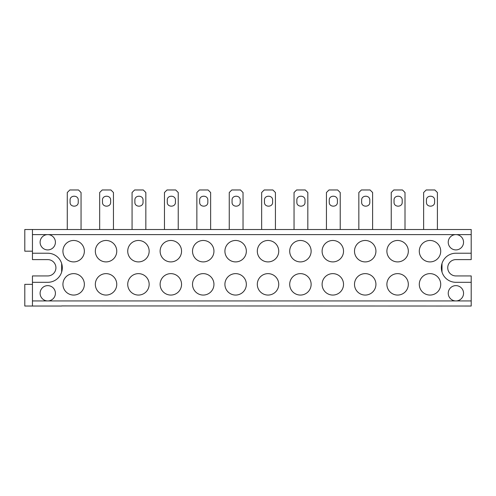 <?xml version="1.0" encoding="UTF-8"?>
<svg xmlns="http://www.w3.org/2000/svg" width="496" height="496" viewBox="0 0 496 496"><rect width="100%" height="100%" fill="white"/><g stroke="black" fill="none" stroke-linecap="round" stroke-linejoin="round"><path stroke-width="0.74" d="M32.451 253.227L47.759 253.227A14.539 14.539 0 0 1 62.298 267.772A14.539 14.539 0 0 1 47.759 282.311L32.451 282.311L32.451 275.931L47.759 275.931A8.165 8.165 0 0 0 55.918 267.772A8.165 8.165 0 0 0 47.759 259.606L32.451 259.606L32.451 229.505L471.2 229.505L471.2 253.227L455.892 253.227A14.539 14.539 0 0 0 441.353 267.772A14.539 14.539 0 0 0 455.892 282.311L471.2 282.311L471.2 275.931L455.892 275.931A8.165 8.165 0 0 1 447.733 267.772A8.165 8.165 0 0 1 455.892 259.606L471.2 259.606L471.2 253.227M61.659 272.025L61.659 263.512M441.992 272.025L441.992 263.512M471.2 282.311L471.2 306.032L61.659 305.927L441.992 306.032M32.451 282.311L32.451 306.032L61.659 306.032M32.451 234.608L47.759 234.608A7.651 7.651 0 0 1 51.429 248.973A7.651 7.651 0 0 1 41.044 245.929A7.651 7.651 0 0 1 47.759 234.608L455.892 234.608A7.651 7.651 0 0 1 459.563 248.973A7.651 7.651 0 0 1 449.178 245.929A7.651 7.651 0 0 1 455.892 234.608L471.2 234.608M32.451 300.929L47.759 300.929A7.651 7.651 0 0 1 44.088 286.564A7.651 7.651 0 0 1 54.473 289.608A7.651 7.651 0 0 1 47.759 300.929L455.892 300.929A7.651 7.651 0 0 1 452.228 286.564A7.651 7.651 0 0 1 462.613 289.608A7.651 7.651 0 0 1 455.892 300.929L471.2 300.929M83.049 289.484A10.714 10.714 0 0 1 68.51 293.75A10.714 10.714 0 0 1 64.244 279.211A10.714 10.714 0 0 1 78.783 274.945A10.714 10.714 0 0 1 83.049 289.484M115.444 289.484A10.714 10.714 0 0 1 100.911 293.75A10.714 10.714 0 0 1 96.646 279.211A10.714 10.714 0 0 1 111.178 274.945A10.714 10.714 0 0 1 115.444 289.484M147.845 289.484A10.714 10.714 0 0 1 133.306 293.75A10.714 10.714 0 0 1 129.041 279.211A10.714 10.714 0 0 1 143.58 274.945A10.714 10.714 0 0 1 147.845 289.484M180.24 289.484A10.714 10.714 0 0 1 165.701 293.75A10.714 10.714 0 0 1 161.436 279.211A10.714 10.714 0 0 1 175.975 274.945A10.714 10.714 0 0 1 180.24 289.484M212.635 289.484A10.714 10.714 0 0 1 198.096 293.75A10.714 10.714 0 0 1 193.831 279.211A10.714 10.714 0 0 1 208.37 274.945A10.714 10.714 0 0 1 212.635 289.484M245.03 289.484A10.714 10.714 0 0 1 230.491 293.75A10.714 10.714 0 0 1 226.226 279.211A10.714 10.714 0 0 1 240.765 274.945A10.714 10.714 0 0 1 245.03 289.484M277.425 289.484A10.714 10.714 0 0 1 262.886 293.75A10.714 10.714 0 0 1 258.621 279.211A10.714 10.714 0 0 1 273.16 274.945A10.714 10.714 0 0 1 277.425 289.484M309.82 289.484A10.714 10.714 0 0 1 295.281 293.75A10.714 10.714 0 0 1 291.016 279.211A10.714 10.714 0 0 1 305.555 274.945A10.714 10.714 0 0 1 309.82 289.484M342.215 289.484A10.714 10.714 0 0 1 327.682 293.75A10.714 10.714 0 0 1 323.417 279.211A10.714 10.714 0 0 1 337.95 274.945A10.714 10.714 0 0 1 342.215 289.484M374.616 289.484A10.714 10.714 0 0 1 360.077 293.75A10.714 10.714 0 0 1 355.812 279.211A10.714 10.714 0 0 1 370.351 274.945A10.714 10.714 0 0 1 374.616 289.484M407.011 289.484A10.714 10.714 0 0 1 392.472 293.75A10.714 10.714 0 0 1 388.207 279.211A10.714 10.714 0 0 1 402.746 274.945A10.714 10.714 0 0 1 407.011 289.484M439.406 289.484A10.714 10.714 0 0 1 424.867 293.75A10.714 10.714 0 0 1 420.602 279.211A10.714 10.714 0 0 1 435.141 274.945A10.714 10.714 0 0 1 439.406 289.484M83.049 256.327A10.714 10.714 0 0 1 68.51 260.592A10.714 10.714 0 0 1 64.244 246.053A10.714 10.714 0 0 1 78.783 241.788A10.714 10.714 0 0 1 83.049 256.327M115.444 256.327A10.714 10.714 0 0 1 100.911 260.592A10.714 10.714 0 0 1 96.646 246.053A10.714 10.714 0 0 1 111.178 241.788A10.714 10.714 0 0 1 115.444 256.327M147.845 256.327A10.714 10.714 0 0 1 133.306 260.592A10.714 10.714 0 0 1 129.041 246.053A10.714 10.714 0 0 1 143.58 241.788A10.714 10.714 0 0 1 147.845 256.327M180.24 256.327A10.714 10.714 0 0 1 165.701 260.592A10.714 10.714 0 0 1 161.436 246.053A10.714 10.714 0 0 1 175.975 241.788A10.714 10.714 0 0 1 180.24 256.327M212.635 256.327A10.714 10.714 0 0 1 198.096 260.592A10.714 10.714 0 0 1 193.831 246.053A10.714 10.714 0 0 1 208.37 241.788A10.714 10.714 0 0 1 212.635 256.327M245.03 256.327A10.714 10.714 0 0 1 230.491 260.592A10.714 10.714 0 0 1 226.226 246.053A10.714 10.714 0 0 1 240.765 241.788A10.714 10.714 0 0 1 245.03 256.327M277.425 256.327A10.714 10.714 0 0 1 262.886 260.592A10.714 10.714 0 0 1 258.621 246.053A10.714 10.714 0 0 1 273.16 241.788A10.714 10.714 0 0 1 277.425 256.327M309.82 256.327A10.714 10.714 0 0 1 295.281 260.592A10.714 10.714 0 0 1 291.016 246.053A10.714 10.714 0 0 1 305.555 241.788A10.714 10.714 0 0 1 309.82 256.327M342.215 256.327A10.714 10.714 0 0 1 327.682 260.592A10.714 10.714 0 0 1 323.417 246.053A10.714 10.714 0 0 1 337.95 241.788A10.714 10.714 0 0 1 342.215 256.327M374.616 256.327A10.714 10.714 0 0 1 360.077 260.592A10.714 10.714 0 0 1 355.812 246.053A10.714 10.714 0 0 1 370.351 241.788A10.714 10.714 0 0 1 374.616 256.327M407.011 256.327A10.714 10.714 0 0 1 392.472 260.592A10.714 10.714 0 0 1 388.207 246.053A10.714 10.714 0 0 1 402.746 241.788A10.714 10.714 0 0 1 407.011 256.327M439.406 256.327A10.714 10.714 0 0 1 424.867 260.592A10.714 10.714 0 0 1 420.602 246.053A10.714 10.714 0 0 1 435.141 241.788A10.714 10.714 0 0 1 439.406 256.327M32.451 229.505L24.8 229.505L24.8 251.187L32.451 251.187M32.451 284.351L24.8 284.351L24.8 306.032L32.451 306.032M441.992 229.505L61.659 229.505M81.053 229.505L81.053 192.516L78.498 189.968L69.831 189.968L67.276 192.516L67.276 229.505M78.244 200.173C78.498 194.909 69.831 194.909 70.085 200.173L70.085 202.213C69.831 207.477 78.498 207.477 78.244 202.213L78.244 200.173M113.448 229.505L113.448 192.516L110.899 189.968L102.226 189.968L99.671 192.516L99.671 229.505M110.639 200.173C110.893 194.909 102.232 194.909 102.48 200.173L102.48 202.213C102.232 207.477 110.893 207.477 110.639 202.213L110.639 200.173M145.843 229.505L145.843 192.516L143.294 189.968L134.621 189.968L132.066 192.516L132.066 229.505M143.04 200.173C143.288 194.909 134.627 194.909 134.875 200.173L134.875 202.213C134.627 207.477 143.288 207.477 143.04 202.213L143.04 200.173M178.238 229.505L178.238 192.516L175.689 189.968L167.016 189.968L164.467 192.516L164.467 229.505M175.435 200.173C175.683 194.909 167.022 194.909 167.27 200.173L167.27 202.213C167.022 207.477 175.683 207.477 175.435 202.213L175.435 200.173M210.633 229.505L210.633 192.516L208.084 189.968L199.411 189.968L196.862 192.516L196.862 229.505M207.83 200.173C208.078 194.909 199.417 194.909 199.665 200.173L199.665 202.213C199.417 207.477 208.078 207.477 207.83 202.213L207.83 200.173M243.034 229.505L243.034 192.516L240.479 189.968L231.806 189.968L229.257 192.516L229.257 229.505M240.225 200.173C240.473 194.909 231.812 194.909 232.06 200.173L232.06 202.213C231.812 207.477 240.473 207.477 240.225 202.213L240.225 200.173M275.429 229.505L275.429 192.516L272.874 189.968L264.201 189.968L261.652 192.516L261.652 229.505M272.62 200.173C272.868 194.909 264.207 194.909 264.461 200.173L264.461 202.213C264.207 207.477 272.868 207.477 272.62 202.213L272.62 200.173M307.824 229.505L307.824 192.516L305.269 189.968L296.602 189.968L294.047 192.516L294.047 229.505M305.015 200.173C305.269 194.909 296.602 194.909 296.856 200.173L296.856 202.213C296.602 207.477 305.269 207.477 305.015 202.213L305.015 200.173M340.219 229.505L340.219 192.516L337.671 189.968L328.997 189.968L326.442 192.516L326.442 229.505M337.41 200.173C337.664 194.909 329.003 194.909 329.251 200.173L329.251 202.213C329.003 207.477 337.664 207.477 337.41 202.213L337.41 200.173M372.614 229.505L372.614 192.516L370.066 189.968L361.392 189.968L358.837 192.516L358.837 229.505M369.811 200.173C370.059 194.909 361.398 194.909 361.646 200.173L361.646 202.213C361.398 207.477 370.059 207.477 369.811 202.213L369.811 200.173M405.009 229.505L405.009 192.516L402.461 189.968L393.787 189.968L391.239 192.516L391.239 229.505M402.206 200.173C402.454 194.909 393.793 194.909 394.041 200.173L394.041 202.213C393.793 207.477 402.454 207.477 402.206 202.213L402.206 200.173M437.404 229.505L437.404 192.516L434.856 189.968L426.182 189.968L423.634 192.516L423.634 229.505M434.601 200.173C434.849 194.909 426.188 194.909 426.436 200.173L426.436 202.213C426.188 207.477 434.849 207.477 434.601 202.213L434.601 200.173"/></g></svg>

